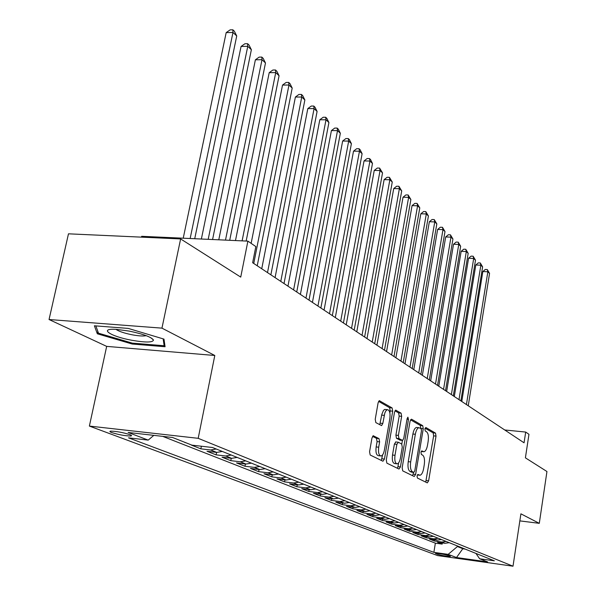 <?xml version="1.0" encoding="UTF-8"?>
<svg xmlns="http://www.w3.org/2000/svg" width="596" height="596" viewBox="0 0 596 596"><rect width="100%" height="100%" fill="white"/><g stroke="black" fill="none" stroke-linecap="round" stroke-linejoin="round"><path stroke-width="0.89" d="M417.036 475.936L417.409 478.044L427.302 482.879L428.636 480.823L436.019 436.101L435.527 433.121L425.842 427.496L424.896 428.882L425.253 431.012L426.527 431.742C428.233 433.255 428.777 436.481 428.144 441.42L427.518 445.175C426.773 449.079 425.596 451.269 423.994 451.746L421.759 450.874L420.985 452.327L421.342 454.45L422.631 455.128C424.352 456.573 424.903 459.784 424.263 464.753L423.637 468.53C422.862 472.553 421.648 474.788 420.001 475.25L417.848 474.453L417.036 475.936M111.698 432.562C118.85 434.775 125.22 435.922 130.792 436.004C132.066 435.84 131.746 435.378 129.824 434.626C122.731 432.413 116.354 431.258 110.677 431.146C109.359 431.325 109.701 431.795 111.698 432.562M373.543 435.773L371.978 437.933L369.565 451.731L370.19 455.009L382.93 461.23L384.45 459.062L392.697 411.188L392.116 407.947L379.302 400.668L378.11 402.799L375.227 419.301L375.845 422.609L381.604 425.611L382.818 423.451L384.845 412.924L386.007 410.659L387.378 409.661C389.62 410.055 390.44 413.006 389.844 418.504L384.39 450.092C383.697 453.571 382.587 455.538 381.06 455.977C378.885 455.523 378.095 452.595 378.698 447.201L379.622 441.874L379.019 438.619L373.171 435.736M519.839 520.882L539.291 523.34L546.949 471.518L525.404 457.84L528.965 434.313L525.694 432.063L524.063 442.806L252.644 262.732L255.833 246.588L247.891 241.127L141.662 236.314L141.483 237.141M161.956 328.143L49.051 319.523L106.677 346.38L214.798 355.484L161.956 328.143L180.625 238.929L240.732 277.095L247.891 241.127M214.798 355.484L198.192 438.321L513.007 566.2L437.62 555.591L89.378 426.073L198.192 438.321M539.291 523.34L520.904 513.827L513.007 566.2M402.173 467.793L402.732 470.885L414.242 476.502L415.621 474.416L423.257 428.762L422.743 425.7L411.478 419.174L410.07 421.178L402.173 467.793M398.977 469.052L386.878 463.152L386.29 459.97L394.5 412.223L395.647 410.13L401.093 413.155L401.652 416.343L398.396 435.415L398.962 438.574L402.605 440.429L403.768 438.321L407.113 418.63L407.895 417.178L408.483 419.42L400.43 466.929L398.977 469.052M49.051 319.523L68.48 233.818L180.625 238.929M175.872 438.798L185.036 442.418M201.135 446.195L191.413 445.115L200.845 448.84L201.359 446.262M216.236 449.004L210.634 449.98L216.75 452.409L207.013 451.276L216.095 454.86L216.586 452.394M231.278 455.053L225.75 455.992L231.643 458.339L222.04 457.207L230.794 460.663L231.255 458.294M245.761 460.879L240.315 461.796L245.992 464.053L236.523 462.921L244.963 466.258L245.396 463.986M259.722 466.489L254.358 467.383L259.834 469.566L250.491 468.434L258.634 471.652L259.044 469.469M273.199 471.905L267.902 472.777L273.191 474.878L263.968 473.753L271.828 476.86L272.223 474.759M286.199 477.135L280.984 477.985L286.087 480.011L276.984 478.893L284.575 481.888L284.955 479.877M298.76 482.179L293.612 483.006L298.544 484.973L289.552 483.855L296.897 486.753L297.255 484.809M310.896 487.059L305.815 487.871L310.583 489.763L301.71 488.653L308.817 491.462L309.153 489.584M322.63 491.782L317.616 492.564L322.235 494.404L313.474 493.294L320.343 496.006L320.67 494.203M333.983 496.341L329.037 497.109L333.507 498.889L324.85 497.787L331.51 500.417L331.823 498.673M344.972 500.759L340.092 501.512L344.421 503.233L335.876 502.137L342.32 504.685L342.618 503.002M355.618 505.043L350.806 505.773L354.993 507.442L346.552 506.354L352.802 508.82L353.085 507.196M365.929 509.193L361.176 509.908L365.236 511.524L356.9 510.437L362.964 512.828L363.232 511.264M375.927 513.208L371.241 513.908L375.175 515.48L366.942 514.4L372.82 516.717L373.081 515.205M385.627 517.112L380.993 517.797L384.815 519.317L376.679 518.244L382.386 520.494L382.632 519.027M395.044 520.897L390.462 521.56L394.172 523.042L386.133 521.977L391.669 524.16L391.915 522.737M404.177 524.569L399.655 525.225L403.261 526.655L395.312 525.597L400.691 527.721L400.922 526.342M413.05 528.138L408.588 528.779L412.089 530.172L404.23 529.121L409.459 531.185L409.683 529.851M421.677 531.602L417.26 532.228L420.664 533.584L412.894 532.541L417.982 534.545L418.191 533.249M430.059 534.97L425.7 535.588L429.008 536.907L421.32 535.864L426.267 537.815L426.475 536.564M438.209 538.248L433.895 538.851L437.114 540.132L429.522 539.104L434.335 540.997L441.874 542.032L446.136 541.436M434.529 539.782L434.335 540.997M450.055 556.105L448.386 555.472C443.461 554.168 439.163 553.468 435.482 553.379L437.538 554.347C442.463 555.651 446.754 556.351 450.39 556.433L450.055 556.105M153.828 435.363L148.218 440.109L128.512 437.837L433.866 552.358L448.162 554.362L457.877 546.152M148.218 440.109L128.133 432.458L172.557 437.486L191.927 445.137L212.504 447.507L494.352 560.821L479.638 558.765L487.595 561.901L456.499 557.536L448.162 554.362M162.73 436.376L435.363 543.165L442.18 544.096L437.494 542.248L445.011 543.276L449.25 542.688M433.895 538.851L426.267 537.815M425.7 535.588L417.982 534.545M417.26 532.228L409.459 531.185M408.588 528.779L400.691 527.721M399.655 525.225L391.669 524.16M390.462 521.56L382.386 520.494M380.993 517.797L372.82 516.717M371.241 513.908L362.964 512.828M361.176 509.908L352.802 508.82M350.806 505.773L342.32 504.685M340.092 501.512L331.51 500.417M329.037 497.109L320.343 496.006M317.616 492.564L308.817 491.462M305.815 487.871L296.897 486.753M293.612 483.006L284.575 481.888M280.984 477.985L271.828 476.86M267.902 472.777L258.634 471.652M254.358 467.383L244.963 466.258M240.315 461.796L230.794 460.663M225.75 455.992L216.095 454.86M210.634 449.98L200.845 448.84M185.669 442.664L184.998 442.59M457.788 546.688L463.04 548.789L465.156 549.08M463.122 548.268L456.499 557.536M106.677 346.38L89.378 426.073M525.694 432.063L504.73 429.977M442.374 542.911L442.18 544.096M435.363 543.165L433.866 552.358M475.936 553.416L479.638 558.765M437.114 540.132L441.405 539.536M429.008 536.907L433.344 536.296M420.664 533.584L425.06 532.958M412.089 530.172L416.53 529.531M403.261 526.655L407.761 526.007M394.172 523.042L398.731 522.379M384.815 519.317L389.426 518.639M375.175 515.48L379.846 514.78M365.236 511.524L369.967 510.809M354.993 507.442L359.783 506.719M344.421 503.233L349.271 502.488M333.507 498.889L338.416 498.129M322.235 494.404L327.211 493.622M310.583 489.763L315.634 488.966M298.544 484.973L303.662 484.153M286.087 480.011L291.273 479.177M273.191 474.878L278.451 474.021M259.834 469.566L265.168 468.68M245.992 464.053L251.408 463.144M231.643 458.339L237.133 457.408M216.75 452.409L222.323 451.448M201.277 446.255L202.163 446.315M94.392 325.788L97.327 333.782L132.23 344.026L165.077 346.738L163.989 339.117L128.214 328.403L94.392 325.788M132.416 343.132L132.23 344.026M97.848 331.406L97.327 333.782M417.334 474.975L419.45 475.191M421.223 451.477L423.398 451.679M425.73 482.112L433.65 435.855L433.158 432.875L425.067 428.204M420.843 428.487L420.322 425.462L410.51 419.785M412.655 475.727L413.49 472.375M413.788 472.397L414.756 470.944L421.476 430.789L421.119 428.643L418.869 427.69C417.267 428.196 416.09 430.387 415.337 434.268L410.681 461.937C410.026 467.026 410.599 470.289 412.395 471.712L413.788 472.397L411.553 472.144M417.118 427.518L416.44 427.444C414.831 427.95 413.654 430.141 412.894 434.015L415.337 434.268M411.352 472.121L409.959 471.429C408.156 470.006 407.582 466.75 408.238 461.662L412.894 434.015M394.954 410.8L398.612 412.916L401.093 413.155M400.192 440.153L396.474 438.313L395.908 435.155L399.171 416.097L398.612 412.916M402.412 440.422L401.793 444.087M398.597 462.868L397.957 466.646L400.43 466.929M394.999 455.314C394.418 460.537 395.148 463.375 397.197 463.837C398.664 463.42 399.737 461.498 400.408 458.063L402.263 447.164L401.704 444.027L398.337 442.247L396.876 444.333L394.999 455.314L392.503 455.039C391.922 460.254 392.66 463.092 394.716 463.561L396.645 463.777M395.848 441.979L394.388 444.065L396.876 444.333M392.503 455.039L394.388 444.065M397.39 468.277L397.957 466.646M380.442 455.91L378.527 455.694C376.337 455.24 375.547 452.312 376.15 446.925L377.082 441.599L376.471 438.351L372.537 436.309M385.575 409.489L384.569 409.497L383.474 410.413L381.805 414.458L381.686 415.099L384.219 415.352M379.756 424.732L381.686 415.099M389.858 412.842L390.179 410.942L389.598 407.709L378.587 401.346M381.336 460.447L382.602 454.867M468.247 405.772L489.562 273.4L487.848 271.783L482.849 271.53L461.781 401.488M482.849 271.53L485.293 269.452L487.29 269.548L487.848 271.783L466.422 404.565M487.29 269.548L489.562 273.4M131.574 340.227C145.707 342.663 153.008 342.581 153.463 339.966C151.183 336.971 143.107 334.013 129.235 331.093L116.794 329.417C97.968 327.986 109.925 336.315 131.574 340.227M116.034 329.372C118.753 331.354 124.095 333.157 132.074 334.788C138.332 335.935 142.876 336.263 145.7 335.757L146.139 335.645M163.155 338.871L164.153 345.74L132.312 343.125L98.489 333.186L95.852 325.9M164.615 343.519L164.153 345.74M460.872 400.885L482.618 266.881L480.86 265.22L475.809 264.974L454.316 396.534M475.809 264.974L478.29 262.873L480.309 262.97L480.86 265.22L459.002 399.64M480.309 262.97L482.618 266.881M453.303 395.863L475.496 260.184L473.686 258.485L468.575 258.239L446.65 391.445M468.575 258.239L471.101 256.124L473.142 256.22L473.686 258.485L451.381 394.589M473.142 256.22L475.496 260.184M445.532 390.7L468.173 253.315L466.318 251.564L461.155 251.333L438.768 386.215M461.155 251.333L463.718 249.188L465.781 249.284L466.318 251.564L443.551 389.389M465.781 249.284L468.173 253.315M437.538 385.403L460.656 246.252L458.749 244.457L453.526 244.233L430.67 380.844M453.526 244.233L456.134 242.065L458.22 242.155L458.749 244.457L435.505 384.055M458.22 242.155L460.656 246.252M429.321 379.95L452.938 239.003L450.971 237.156L445.689 236.94L422.348 375.324M445.689 236.94L448.341 234.75L450.449 234.839L450.971 237.156L427.228 378.564M450.449 234.839L452.938 239.003M420.865 374.34L444.996 231.546L442.977 229.646L437.635 229.438L413.78 369.639M437.635 229.438L440.325 227.225L442.463 227.307L442.977 229.646L418.72 372.917M442.463 227.307L444.996 231.546M412.171 368.574L436.831 223.873L434.752 221.928L429.351 221.727L404.967 363.791M429.351 221.727L432.085 219.492L434.246 219.574L434.752 221.928L409.959 367.106M434.246 219.574L436.831 223.873M403.224 362.636L428.427 215.99L426.289 213.979L420.828 213.793L395.9 357.771M420.828 213.793L423.614 211.535L425.797 211.61L426.289 213.979L400.944 361.124M425.797 211.61L428.427 215.99M394.001 356.52L419.785 207.87L417.58 205.806L412.052 205.627L386.558 351.573M412.052 205.627L414.89 203.348L417.096 203.415L417.58 205.806L391.654 354.955M417.096 203.415L419.785 207.87M384.502 350.217L410.882 199.511L408.618 197.38L403.023 197.216L376.933 345.188M403.023 197.216L405.906 194.914L408.141 194.974L408.618 197.38L382.081 348.608M408.141 194.974L410.882 199.511M374.713 343.721L401.711 190.899L399.38 188.709L393.718 188.559L367.009 338.61M393.718 188.559L396.653 186.228L398.918 186.28L399.38 188.709L372.217 342.067M398.918 186.28L401.711 190.899M364.618 337.023L392.265 182.026L389.858 179.769L384.122 179.634L356.773 331.816M384.122 179.634L387.124 177.273L389.412 177.325L389.858 179.769L362.04 335.31M389.412 177.325L392.265 182.026M354.203 330.11L382.528 172.885L380.039 170.553L374.236 170.426L346.216 324.813M374.236 170.426L377.29 168.042L379.615 168.087L380.039 170.553L351.543 328.344M379.615 168.087L382.528 172.885M343.445 322.972L372.478 163.446L369.915 161.039L364.037 160.935L335.317 317.579M364.037 160.935L367.151 158.521L369.498 158.566L369.915 161.039L340.703 321.155M369.498 158.566L370.526 159.527L372.478 163.446M332.345 315.604L362.107 153.708L359.462 151.228L353.517 151.138L324.06 310.114M353.517 151.138L356.691 148.695L359.068 148.732L359.462 151.228L329.506 313.727M359.068 148.732L360.126 149.73L362.107 153.708M320.864 307.998L351.402 143.658L348.675 141.096L342.648 141.021L312.431 302.395M342.648 141.021L345.889 138.555L348.295 138.577L348.675 141.096L317.936 306.053M348.295 138.577L349.39 139.613L351.402 143.658M309.004 300.123L340.346 133.273L337.522 130.621L331.421 130.569L300.399 294.417M331.421 130.569L334.728 128.073L337.165 128.095L337.522 130.621L305.971 298.112M337.165 128.095L338.29 129.161L340.346 133.273M296.733 291.98L328.918 122.538L325.997 119.796L319.814 119.766L287.957 286.162M319.814 119.766L323.188 117.241L325.662 117.256L325.997 119.796L293.597 289.902M325.662 117.256L326.824 118.351L328.918 122.538M284.024 283.554L317.094 111.437L314.077 108.606L307.812 108.599L275.076 277.617M307.812 108.599L311.261 106.043L313.764 106.043L314.077 108.606L280.783 281.401M313.764 106.043L314.971 107.183L317.094 111.437M270.875 274.823L304.861 99.957L301.74 97.021L295.392 97.036L261.741 268.766M295.392 97.036L298.916 94.451L301.449 94.444L301.74 97.021L267.507 272.595M301.449 94.444L302.701 95.621L304.861 99.957M257.234 265.779L292.196 88.059L288.963 85.019L282.526 85.064L251.132 243.354M282.526 85.064L286.132 82.449L288.702 82.427L288.963 85.019L253.747 263.469M288.702 82.427L289.999 83.649L292.196 88.059M246.155 241.045L279.077 75.744L275.725 72.593L269.206 72.66L235.487 240.56M269.206 72.66L272.886 70.015L275.494 69.985L275.725 72.593L242.103 240.866M275.494 69.985L276.835 71.244L279.077 75.744M229.706 240.3L265.481 62.967L262.002 59.704L255.386 59.801L218.777 239.808M255.386 59.801L259.156 57.119L261.8 57.082L262.002 59.704L225.489 240.114M261.8 57.082L263.194 58.393L265.481 62.967M212.578 239.525L251.37 49.721L247.765 46.332L241.06 46.458L201.374 239.018M241.06 46.458L244.919 43.746L247.593 43.694L247.765 46.332L208.19 239.324M247.593 43.694L249.039 45.058L251.37 49.721M194.728 238.72L236.731 35.969L232.976 32.452L226.182 32.616L183.233 238.199M226.182 32.616L230.13 29.867L232.85 29.8L232.976 32.452L190.154 238.512M232.85 29.8L234.347 31.215L236.731 35.969M441.874 542.032L445.011 543.276M437.68 553.446L437.538 554.347M435.899 553.334L435.832 553.714M417.371 474.9L419.301 475.124M421.268 451.388L423.22 451.597M433.158 432.875L435.527 433.121M433.65 435.855L436.019 436.101M426.252 480.54L428.636 480.823M420.322 425.462L422.743 425.7M420.91 428.524L423.257 428.762M413.199 474.133L415.621 474.416M408.238 461.662L410.681 461.937M409.959 471.429L412.395 471.712M395.58 410.145L395.975 410.19M399.171 416.097L401.652 416.343M395.908 435.155L398.396 435.415M396.474 438.313L398.962 438.574M399.849 440.124L402.322 440.384M407.001 419.271L408.483 419.42M376.471 438.351L379.019 438.619M377.082 441.599L379.622 441.874M376.15 446.925L378.698 447.201M380.278 423.197L382.818 423.451M379.227 400.691L379.659 400.728M389.598 407.709L392.116 407.947M390.179 410.942L392.697 411.188M381.924 458.778L384.45 459.062M130.978 435.132L130.792 436.004M411.516 472.144L413.818 472.412M416.44 427.444L418.869 427.69M400.132 440.168L402.382 440.407M395.565 441.927L398.053 442.195M384.845 409.415L387.378 409.661M150.803 337.723L153.463 339.966"/></g></svg>
